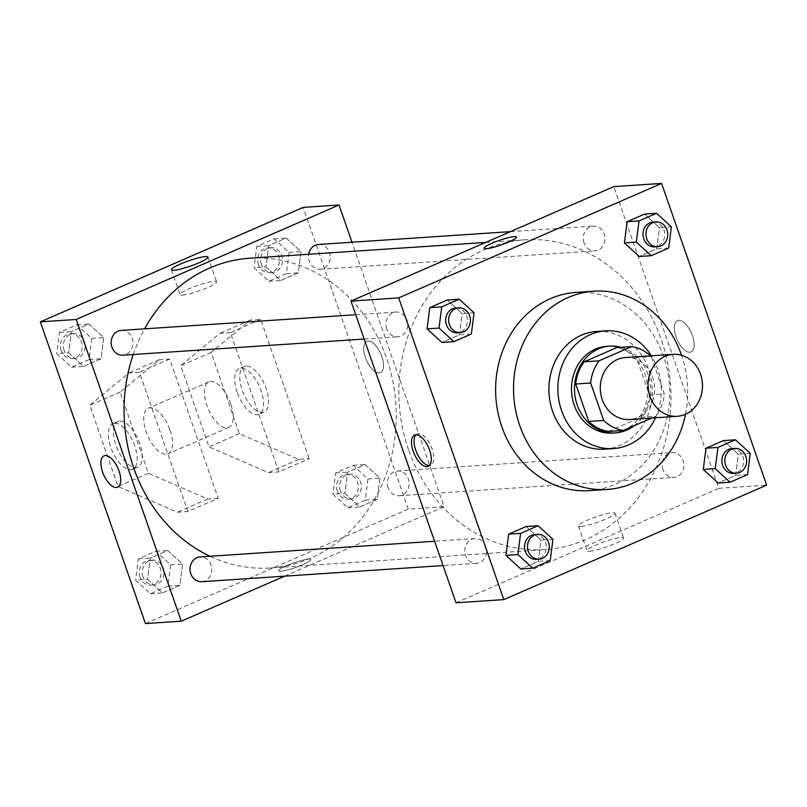 <?xml version="1.0" encoding="UTF-8"?>
<svg xmlns="http://www.w3.org/2000/svg" width="807" height="807" viewBox="0 0 807 807"><rect width="100%" height="100%" fill="white"/><g stroke="black" fill="none" stroke-linecap="round" stroke-linejoin="round"><path stroke-width="0.61" stroke-dasharray="4.04 3.03" d="M625.425 357.541A31.049 27.196 -93.8 0 1 654.638 386.704A31.049 27.196 -93.8 0 1 629.571 419.499M651.854 418.006L655.92 416.23A42.297 37.051 -93.8 0 0 664.343 394.028L651.31 356.593A42.297 37.051 -93.8 0 0 650.533 355.867M616.74 347.605A42.297 37.051 -93.8 0 1 636.37 357.592L651.31 356.593M608.387 431.432L640.99 417.229A42.297 37.051 -93.8 0 0 649.413 395.027L636.37 357.592M634.241 425.672A43.467 38.08 86.2 0 0 649.968 382.014A43.467 38.08 86.2 0 0 620.966 347.323M606.672 346.354A43.467 38.08 -93.8 0 1 647.567 387.178A43.467 38.08 -93.8 0 1 612.473 433.087M640.99 417.229L655.92 416.23M649.413 395.027L664.343 394.028M655.496 417.764A58.982 51.678 86.2 0 0 651.35 355.806M604.554 449.176A58.982 51.678 86.2 0 0 652.177 386.866A58.982 51.678 86.2 0 0 596.686 331.465M685.496 414.284A99.342 87.035 86.2 0 0 681.552 355.262M576.067 292.396A99.342 87.035 -93.8 0 1 669.538 385.706A99.342 87.035 -93.8 0 1 589.322 490.636M668.68 248.082L656.737 248.879L639.225 256.505L656.737 248.879L659.43 227.665L644.611 214.067L659.43 227.665L671.374 226.858M747.564 474.597L735.621 475.394L718.109 483.02L735.621 475.394L738.314 454.18L723.496 440.582L738.314 454.18L750.258 453.383M471.359 334.027L459.405 334.824L441.903 342.45L459.405 334.824L462.098 313.6L447.28 300.012L462.098 313.6L474.052 312.803M550.233 560.542L538.289 561.339L520.777 568.965L538.289 561.339L540.983 540.115L526.164 526.527L540.983 540.115L552.926 539.318M408.544 449.741A155.226 136 -93.8 0 1 524.55 239.83A155.226 136 -93.8 0 1 670.607 385.635A155.226 136 -93.8 0 1 545.27 549.587A155.226 136 -93.8 0 1 408.544 449.741M456.026 602.799L718.866 488.336L613.794 186.619M662.91 469.402A12.418 10.884 -93.8 0 1 672.191 452.606A12.418 10.884 -93.8 0 1 683.872 464.277A12.418 10.884 -93.8 0 1 673.845 477.391A12.418 10.884 -93.8 0 1 662.91 469.402M584.026 242.887A12.418 10.884 -93.8 0 1 593.306 226.091A12.418 10.884 -93.8 0 1 604.988 237.752A12.418 10.884 -93.8 0 1 594.961 250.876A12.418 10.884 -93.8 0 1 584.026 242.887M386.694 328.822A12.418 10.884 -93.8 0 1 395.975 312.037A12.418 10.884 -93.8 0 1 407.656 323.698A12.418 10.884 -93.8 0 1 397.639 336.812A12.418 10.884 -93.8 0 1 386.694 328.822M485.794 546.541A12.418 10.884 86.2 0 0 474.859 538.551A12.418 10.884 86.2 0 0 464.832 551.665A12.418 10.884 86.2 0 0 476.513 563.326A12.418 10.884 86.2 0 0 485.794 546.541M718.866 488.336L766.65 485.138M589.624 551.221A19.328 2.794 -19.2 0 0 610.627 545.411A19.328 2.794 -19.2 0 0 623.619 538.017A19.328 2.794 -19.2 0 0 604.443 541.739A19.328 2.794 -19.2 0 0 587.113 550.727A19.328 2.794 -19.2 0 0 589.624 551.221M692.467 335.732A17.078 7.858 -113.5 0 0 677.436 320.621A17.078 7.858 -113.5 0 0 677.053 339.414A17.078 7.858 -113.5 0 0 691.064 351.933A17.078 7.858 -113.5 0 0 692.467 335.732A17.078 7.858 -113.5 0 0 677.426 320.621A17.078 7.858 -113.5 0 0 677.043 339.414A17.078 7.858 -113.5 0 0 691.064 351.933A17.078 7.858 -113.5 0 0 692.456 335.732M415.978 434.791A17.078 7.858 66.5 0 1 417.138 433.984A17.078 7.858 66.5 0 1 431.16 446.503A17.078 7.858 66.5 0 1 430.777 465.296A17.078 7.858 66.5 0 1 429.395 465.599M581 526.436A19.328 2.794 -19.2 0 0 601.992 520.616A19.328 2.794 -19.2 0 0 614.995 513.222A19.328 2.794 -19.2 0 0 595.818 516.944A19.328 2.794 -19.2 0 0 578.478 525.942A19.328 2.794 -19.2 0 0 581 526.436M516.419 237.046L516.419 237.046A17.078 2.461 160.8 0 1 504.95 243.573A17.078 2.461 160.8 0 1 486.399 248.717A17.078 2.461 160.8 0 1 484.17 248.274L484.17 248.274M133.246 354.495A155.226 136 -93.8 0 1 144.574 328.842M249.787 258.21A155.226 136 -93.8 0 1 395.834 404.014A155.226 136 -93.8 0 1 270.496 567.967A155.226 136 -93.8 0 1 209.961 556.265M201.75 581.706A12.418 10.884 86.2 0 0 211.03 564.91A12.418 10.884 86.2 0 0 200.086 556.931M318.533 244.471A12.418 10.884 -93.8 0 1 330.224 256.132A12.418 10.884 -93.8 0 1 320.197 269.245A12.418 10.884 -93.8 0 1 309.252 261.256A12.418 10.884 -93.8 0 1 308.678 254.266M121.211 330.406A12.418 10.884 -93.8 0 1 132.893 342.077A12.418 10.884 -93.8 0 1 122.866 355.191M388.137 487.781A12.418 10.884 -93.8 0 1 397.417 470.985A12.418 10.884 -93.8 0 1 409.099 482.647A12.418 10.884 -93.8 0 1 399.072 495.76A12.418 10.884 -93.8 0 1 388.137 487.781M284.619 576.168L444.092 506.705L351.993 242.231M182.584 295.069A19.328 2.794 -19.2 0 0 203.586 289.249A19.328 2.794 -19.2 0 0 216.579 281.855A19.328 2.794 -19.2 0 0 197.402 285.577A19.328 2.794 -19.2 0 0 180.062 294.575A19.328 2.794 -19.2 0 0 182.584 295.069M379.199 373.005A17.078 7.858 -113.5 0 0 380.46 372.703A17.078 7.858 -113.5 0 0 380.843 353.91A17.078 7.858 -113.5 0 0 366.822 341.391A17.078 7.858 -113.5 0 0 365.904 358.903A17.078 7.858 -113.5 0 0 379.199 373.005A17.078 7.858 66.5 0 1 365.904 358.903A17.078 7.858 66.5 0 1 366.822 341.401A17.078 7.858 66.5 0 1 380.833 353.92A17.078 7.858 66.5 0 1 380.45 372.703A17.078 7.858 66.5 0 1 379.189 373.005M145.421 623.579L408.251 509.106L444.092 506.705M408.251 509.106L303.19 207.389M286.546 565.687A17.078 2.461 -19.2 0 0 278.627 570.761A17.078 2.461 -19.2 0 0 295.564 567.472A17.078 2.461 -19.2 0 0 310.877 559.523A17.078 2.461 -19.2 0 0 286.546 565.687A17.078 2.461 160.8 0 1 310.877 559.523A17.078 2.461 160.8 0 1 295.564 567.462A17.078 2.461 160.8 0 1 278.627 570.751A17.078 2.461 160.8 0 1 286.546 565.687M117.62 487.176L117.63 487.176A17.078 7.858 -113.5 0 0 117.63 487.176A17.078 7.858 -113.5 0 0 118.538 469.674A17.078 7.858 -113.5 0 0 105.253 455.562A17.078 7.858 -113.5 0 0 103.992 455.864L103.992 455.864M266.017 266.885L280.836 280.473L298.348 272.847L301.041 251.633L286.223 238.035L268.711 245.661L266.017 266.885L280.836 280.473L298.348 272.847L301.041 251.633L286.223 238.035L268.711 245.661L266.017 266.885L254.074 267.682L268.882 281.27L286.394 273.644L289.088 252.43L274.269 238.832L256.767 246.458L254.074 267.682M344.902 493.4L359.72 506.988L377.222 499.362L379.915 478.148L365.097 464.55L347.595 472.176L344.902 493.4L359.72 506.988L377.222 499.362L379.915 478.148L365.097 464.55L347.595 472.176L344.902 493.4L332.948 494.197L347.767 507.795L365.278 500.169L367.972 478.944L353.153 465.346L335.641 472.973L332.948 494.197M147.57 579.335L162.389 592.933L179.89 585.307L182.584 564.083L167.775 550.495L150.263 558.121L147.57 579.335L162.389 592.933L179.89 585.307L182.584 564.083L167.775 550.495L150.263 558.121L147.57 579.335L135.626 580.142L150.435 593.73L167.947 586.104L170.64 564.89L155.822 551.292L138.32 558.918L135.626 580.142M68.686 352.82L83.504 366.418L101.016 358.792L103.71 337.568L88.891 323.98L71.379 331.606L68.686 352.82L83.504 366.418L101.016 358.792L103.71 337.568L88.891 323.98L71.379 331.606L68.686 352.82L56.742 353.617L71.561 367.215L89.063 359.589L91.756 338.365L76.947 324.777L59.436 332.403L56.742 353.617M260.711 319.441L230.388 332.645L278.879 471.903L309.202 458.689L298.751 459.395L239.366 433.682L211.081 352.447L250.261 320.137L260.711 319.441L309.202 458.689M218.223 498.322L207.772 499.019L148.387 473.305L120.102 392.071L159.272 359.761L169.732 359.065L218.223 498.322L187.89 511.527L177.439 512.223L118.054 486.51L89.769 405.275L128.949 372.975L139.399 372.279L187.89 511.527M169.732 359.065L139.399 372.279M230.741 403.873A24.835 11.419 -113.5 0 0 208.872 381.903A24.835 11.419 -113.5 0 0 208.317 409.23A24.835 11.419 -113.5 0 0 228.704 427.438A24.835 11.419 -113.5 0 0 230.741 403.873M230.388 332.645L219.928 333.352L180.758 365.652L209.043 446.886L268.418 472.599L278.879 471.903M170.085 430.292A24.835 11.419 66.5 0 1 168.048 453.857A24.835 11.419 66.5 0 1 146.188 431.886A24.835 11.419 66.5 0 1 148.216 408.322A24.835 11.419 66.5 0 1 170.085 430.292M119.729 421.093A24.835 11.419 66.5 0 1 139.056 441.611A24.835 11.419 66.5 0 1 137.725 467.071A24.835 11.419 66.5 0 1 117.338 448.863A24.835 11.419 66.5 0 1 117.893 421.526A24.835 11.419 66.5 0 1 119.729 421.093M114.675 423.292A24.835 11.419 66.5 0 1 134.002 443.81A24.835 11.419 66.5 0 1 132.671 469.271A24.835 11.419 66.5 0 1 112.284 451.063A24.835 11.419 66.5 0 1 112.839 423.725A24.835 11.419 66.5 0 1 114.675 423.292M237.167 392.263A24.835 11.419 66.5 0 1 239.205 368.698A24.835 11.419 66.5 0 1 241.031 368.254A24.835 11.419 66.5 0 1 260.368 388.772A24.835 11.419 66.5 0 1 259.037 414.233A24.835 11.419 66.5 0 1 237.167 392.263M246.095 366.055A24.835 11.419 -113.5 0 0 244.259 366.489A24.835 11.419 -113.5 0 0 243.694 393.826A24.835 11.419 -113.5 0 0 264.091 412.034A24.835 11.419 -113.5 0 0 265.422 386.573A24.835 11.419 -113.5 0 0 246.095 366.055M250.261 320.137L219.928 333.352M211.081 352.447L180.758 365.652M120.102 392.071L89.769 405.275M159.272 359.761L128.949 372.975M239.366 433.682L209.043 446.886M148.387 473.305L118.054 486.51M298.751 459.395L268.418 472.599M207.772 499.019L177.439 512.223M534.587 534.557A12.418 10.884 -93.8 0 1 546.278 546.218A12.418 10.884 -93.8 0 1 536.252 559.332M538.289 561.339L540.983 540.115M731.919 448.611A12.418 10.884 -93.8 0 1 743.61 460.283A12.418 10.884 -93.8 0 1 733.583 473.396M735.621 475.394L738.314 454.18M455.713 308.042A12.418 10.884 -93.8 0 1 467.394 319.703A12.418 10.884 -93.8 0 1 457.367 332.817M459.405 334.824L462.098 313.6M653.045 222.096A12.418 10.884 -93.8 0 1 664.726 233.758A12.418 10.884 -93.8 0 1 654.699 246.881M656.737 248.879L659.43 227.665M143.021 576.914A12.418 10.884 -93.8 0 1 152.301 560.119A12.418 10.884 -93.8 0 1 163.982 571.79A12.418 10.884 -93.8 0 1 153.955 584.904A12.418 10.884 -93.8 0 1 143.021 576.914M170.64 564.89L182.584 564.083M155.822 551.292L167.775 550.495M138.32 558.918L150.263 558.121M150.435 593.73L162.389 592.933M167.947 586.104L179.89 585.307M140.035 577.116A12.418 10.884 -93.8 0 1 149.315 560.32A12.418 10.884 -93.8 0 1 160.996 571.981A12.418 10.884 -93.8 0 1 150.97 585.105A12.418 10.884 -93.8 0 1 140.035 577.116M340.352 490.969A12.418 10.884 -93.8 0 1 349.633 474.183A12.418 10.884 -93.8 0 1 361.314 485.844A12.418 10.884 -93.8 0 1 351.287 498.958A12.418 10.884 -93.8 0 1 340.352 490.969M367.972 478.944L379.915 478.148M353.153 465.346L365.097 464.55M335.641 472.973L347.595 472.176M347.767 507.795L359.72 506.988M365.278 500.169L377.222 499.362M337.366 491.17A12.418 10.884 -93.8 0 1 346.647 474.385A12.418 10.884 -93.8 0 1 358.328 486.046A12.418 10.884 -93.8 0 1 348.301 499.16A12.418 10.884 -93.8 0 1 337.366 491.17M64.136 350.399A12.418 10.884 -93.8 0 1 73.417 333.604A12.418 10.884 -93.8 0 1 85.108 345.265A12.418 10.884 -93.8 0 1 75.081 358.389A12.418 10.884 -93.8 0 1 64.136 350.399M91.756 338.365L103.71 337.568M76.947 324.777L88.891 323.98M59.436 332.403L71.379 331.606M71.561 367.215L83.504 366.418M89.063 359.589L101.016 358.792M61.15 350.601A12.418 10.884 -93.8 0 1 70.431 333.805A12.418 10.884 -93.8 0 1 82.122 345.467A12.418 10.884 -93.8 0 1 72.095 358.58A12.418 10.884 -93.8 0 1 61.15 350.601M261.468 264.454A12.418 10.884 -93.8 0 1 270.748 247.668A12.418 10.884 -93.8 0 1 282.44 259.329A12.418 10.884 -93.8 0 1 272.413 272.443A12.418 10.884 -93.8 0 1 261.468 264.454M289.088 252.43L301.041 251.633M274.269 238.832L286.223 238.035M256.767 246.458L268.711 245.661M268.882 281.27L280.836 280.473M286.394 273.644L298.348 272.847M258.482 264.656A12.418 10.884 -93.8 0 1 267.763 247.86A12.418 10.884 -93.8 0 1 279.454 259.531A12.418 10.884 -93.8 0 1 269.427 272.645A12.418 10.884 -93.8 0 1 258.482 264.656M417.138 433.984L414.596 435.094M430.777 465.296L428.235 466.406M578.478 525.942L587.113 550.727M614.995 513.222L623.619 538.017M270.496 567.967L545.27 549.587M485.632 242.433L524.55 239.83M474.859 538.551L434.59 541.245M476.513 563.326L443.063 565.566M320.197 269.245L594.961 250.876M510.438 231.639L593.306 226.091M364.179 339.051L397.639 336.812M355.705 314.73L395.975 312.037M399.072 495.76L673.845 477.391M397.417 470.985L672.191 452.606M171.427 269.79L180.062 294.575M207.944 257.07L216.579 281.855M208.872 381.903L148.216 408.322M228.704 427.438L168.048 453.857M132.671 469.271L137.725 467.071M112.839 423.725L117.893 421.526M244.259 366.489L239.205 368.698M264.091 412.034L259.037 414.233M150.97 585.105L153.955 584.904M149.315 560.32L152.301 560.119M348.301 499.16L351.287 498.958M346.647 474.385L349.633 474.183M72.095 358.58L75.081 358.389M70.431 333.805L73.417 333.604M269.427 272.645L272.413 272.443M267.763 247.86L270.748 247.668"/><path stroke-width="1.21" d="M650.008 396.328A31.049 27.196 -93.8 0 1 673.209 354.354A31.049 27.196 -93.8 0 1 702.423 383.507A31.049 27.196 -93.8 0 1 677.355 416.301A31.049 27.196 -93.8 0 1 650.008 396.328M677.355 416.301L629.571 419.499A31.049 27.196 -93.8 0 1 602.224 399.526A31.049 27.196 -93.8 0 1 625.425 357.541L673.209 354.354M575.724 384.011A42.297 37.051 -93.8 0 1 584.137 361.808L616.74 347.605L631.679 346.607L599.066 360.81A42.297 37.051 -93.8 0 0 590.653 383.012L575.724 384.011L588.757 421.446A42.297 37.051 -93.8 0 0 608.387 431.432L623.317 430.434L651.854 418.006M631.679 346.607A42.297 37.051 -93.8 0 1 650.533 355.867M590.653 383.012L603.686 420.447A42.297 37.051 -93.8 0 0 623.317 430.434M584.137 361.808L599.066 360.81M588.757 421.446L603.686 420.447M620.966 347.323A43.467 38.08 86.2 0 0 609.668 346.153A43.467 38.08 86.2 0 0 598.421 348.906A43.467 38.08 86.2 0 0 575.452 398.597A43.467 38.08 86.2 0 0 615.469 432.885A43.467 38.08 86.2 0 0 634.241 425.672M615.469 432.885L612.473 433.087A43.467 38.08 -93.8 0 1 574.191 405.124A43.467 38.08 -93.8 0 1 595.435 349.108A43.467 38.08 -93.8 0 1 606.672 346.354L609.668 346.153M651.35 355.806A58.982 51.678 86.2 0 0 605.643 330.86A58.982 51.678 86.2 0 0 590.381 334.602A58.982 51.678 86.2 0 0 559.201 402.037A58.982 51.678 86.2 0 0 613.512 448.571A58.982 51.678 86.2 0 0 655.496 417.764M605.643 330.86L596.686 331.465A58.982 51.678 86.2 0 0 581.423 335.198A58.982 51.678 86.2 0 0 550.243 402.643A58.982 51.678 86.2 0 0 604.554 449.176L613.512 448.571M681.552 355.262A99.342 87.035 86.2 0 0 593.992 291.196A99.342 87.035 86.2 0 0 568.289 297.48A99.342 87.035 86.2 0 0 515.784 411.076A99.342 87.035 86.2 0 0 607.247 489.435A99.342 87.035 86.2 0 0 685.496 414.284M607.247 489.435L589.322 490.636A99.342 87.035 -93.8 0 1 501.823 426.742A99.342 87.035 -93.8 0 1 550.374 298.681A99.342 87.035 -93.8 0 1 576.067 292.396L593.992 291.196M656.565 213.27L644.611 214.067L627.11 221.693L624.416 242.917L639.225 256.505L651.178 255.708L668.68 248.082L671.374 226.858L656.565 213.27L639.053 220.896L636.36 242.11L651.178 255.708M735.439 439.785L723.496 440.582L705.984 448.208L703.29 469.432L718.109 483.02L730.053 482.223L747.564 474.597L750.258 453.383L735.439 439.785L717.937 447.411L715.244 468.635L730.053 482.223M766.65 485.138L661.579 183.421L398.749 297.894L503.81 599.611L766.65 485.138M459.233 299.205L447.28 300.012L429.778 307.638L427.085 328.853L441.903 342.45L453.847 341.654L471.359 334.027L474.052 312.803L459.233 299.205L441.722 306.831L439.028 328.056L453.847 341.654M538.118 525.73L526.164 526.527L508.652 534.153L505.959 555.367L520.777 568.965L532.731 568.168L550.233 560.542L552.926 539.318L538.118 525.73L520.606 533.356L517.912 554.57L532.731 568.168M661.579 183.421L613.794 186.619L350.954 301.092L398.749 297.894M486.399 248.707A17.078 2.461 160.8 0 1 484.17 248.274A17.078 2.461 160.8 0 1 499.483 240.325A17.078 2.461 160.8 0 1 516.419 237.046A17.078 2.461 160.8 0 1 504.94 243.573A17.078 2.461 160.8 0 1 486.399 248.707M350.954 301.092L456.026 602.799L503.81 599.611M413.204 451.295A17.078 7.858 66.5 0 1 414.596 435.094A17.078 7.858 66.5 0 1 428.618 447.613A17.078 7.858 66.5 0 1 428.235 466.406A17.078 7.858 66.5 0 1 413.204 451.295M429.395 465.599A17.078 7.858 66.5 0 1 415.746 450.185A17.078 7.858 66.5 0 1 415.978 434.791M484.17 248.274A17.078 2.461 160.8 0 1 499.493 240.335A17.078 2.461 160.8 0 1 516.419 237.046M209.961 556.265A155.226 136 -93.8 0 1 133.78 468.121A155.226 136 -93.8 0 1 133.246 354.495M144.574 328.842A155.226 136 -93.8 0 1 249.787 258.21L485.632 242.433M434.59 541.245L200.086 556.931A12.418 10.884 86.2 0 0 190.059 570.045A12.418 10.884 86.2 0 0 201.75 581.706L443.063 565.566M308.678 254.266A12.418 10.884 -93.8 0 1 318.533 244.471L510.438 231.639M364.179 339.051L122.866 355.191A12.418 10.884 -93.8 0 1 111.931 347.202A12.418 10.884 -93.8 0 1 121.211 330.406L355.705 314.73M351.993 242.231L339.031 204.998L76.191 319.471L181.252 621.178L284.619 576.168M173.949 270.284A19.328 2.794 160.8 0 1 171.427 269.79A19.328 2.794 160.8 0 1 188.767 260.792A19.328 2.794 160.8 0 1 207.944 257.07A19.328 2.794 160.8 0 1 194.951 264.464A19.328 2.794 160.8 0 1 173.949 270.284M76.191 319.471L40.35 321.862L303.19 207.389L339.031 204.998M40.35 321.862L145.421 623.579L181.252 621.178M105.243 455.562A17.078 7.858 66.5 0 1 118.538 469.674A17.078 7.858 66.5 0 1 117.62 487.176A17.078 7.858 66.5 0 1 103.599 474.657A17.078 7.858 66.5 0 1 103.982 455.864A17.078 7.858 66.5 0 1 105.243 455.562M103.992 455.864A17.078 7.858 -113.5 0 0 103.609 474.657A17.078 7.858 -113.5 0 0 117.62 487.176M539.237 559.14L536.252 559.332A12.418 10.884 -93.8 0 1 525.307 551.352A12.418 10.884 -93.8 0 1 534.587 534.557L537.573 534.355A12.418 10.884 -93.8 0 1 549.264 546.016A12.418 10.884 -93.8 0 1 539.237 559.14A12.418 10.884 -93.8 0 1 528.292 551.151A12.418 10.884 -93.8 0 1 537.573 534.355M526.164 526.527L508.652 534.153L520.606 533.356M508.652 534.153L505.959 555.367L517.912 554.57M505.959 555.367L520.777 568.965M736.569 473.195L733.583 473.396A12.418 10.884 -93.8 0 1 722.638 465.407A12.418 10.884 -93.8 0 1 731.919 448.611L734.905 448.42A12.418 10.884 -93.8 0 1 746.596 460.081A12.418 10.884 -93.8 0 1 736.569 473.195A12.418 10.884 -93.8 0 1 725.624 465.205A12.418 10.884 -93.8 0 1 734.905 448.42M723.496 440.582L705.984 448.208L717.937 447.411M705.984 448.208L703.29 469.432L715.244 468.635M703.29 469.432L718.109 483.02M460.353 332.615L457.367 332.817A12.418 10.884 -93.8 0 1 446.432 324.828A12.418 10.884 -93.8 0 1 455.713 308.042L458.699 307.84A12.418 10.884 -93.8 0 1 470.38 319.501A12.418 10.884 -93.8 0 1 460.353 332.615A12.418 10.884 -93.8 0 1 449.418 324.636A12.418 10.884 -93.8 0 1 458.699 307.84M447.28 300.012L429.778 307.638L441.722 306.831M429.778 307.638L427.085 328.853L439.028 328.056M427.085 328.853L441.903 342.45M657.685 246.68L654.699 246.881A12.418 10.884 -93.8 0 1 643.764 238.892A12.418 10.884 -93.8 0 1 653.045 222.096L656.03 221.895A12.418 10.884 -93.8 0 1 667.712 233.566A12.418 10.884 -93.8 0 1 657.685 246.68A12.418 10.884 -93.8 0 1 646.75 238.69A12.418 10.884 -93.8 0 1 656.03 221.895M644.611 214.067L627.11 221.693L639.053 220.896M627.11 221.693L624.416 242.917L636.36 242.11M624.416 242.917L639.225 256.505"/></g></svg>
